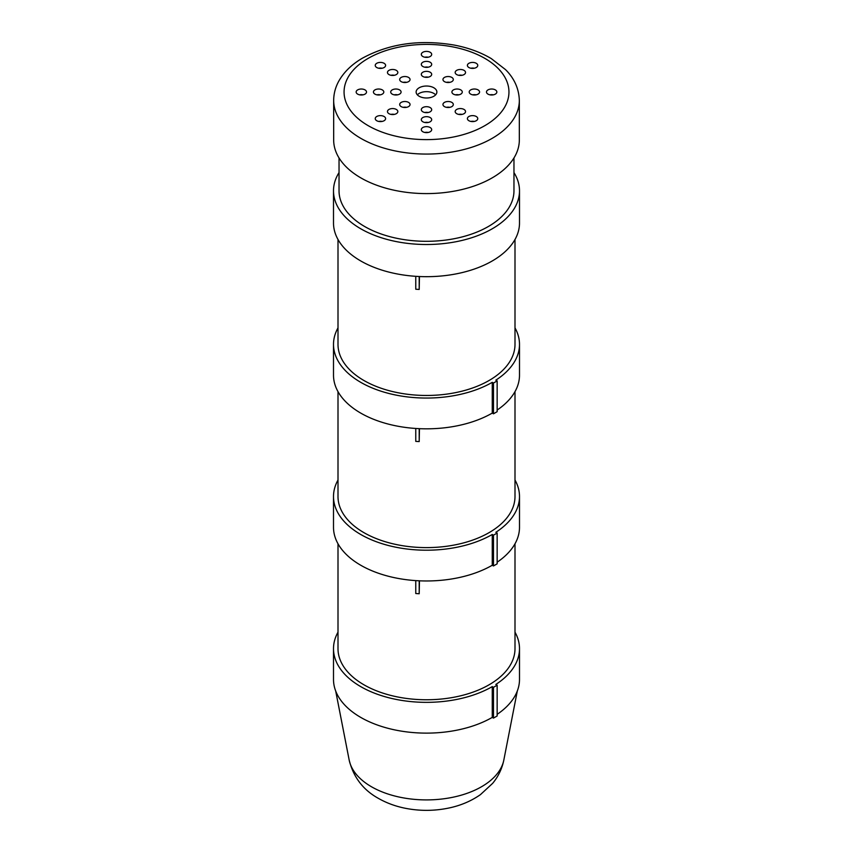 <?xml version="1.0" encoding="UTF-8"?>
<svg xmlns="http://www.w3.org/2000/svg" width="853" height="853" viewBox="0 0 853 853"><rect width="100%" height="100%" fill="white"/><g stroke="black" fill="none" stroke-linecap="round" stroke-linejoin="round"><path stroke-width="1.28" d="M493.482 718.098L492.256 717.394L492.256 686.622L493.482 687.337L493.482 718.098L497.15 715.987L497.15 685.215L495.828 684.447A92.998 53.696 180 0 0 519.498 648.664A92.998 53.696 180 0 0 514.999 632.169M493.482 687.337L497.15 685.215M415.763 580.616L415.763 593.517L419.196 593.741L419.463 580.818M419.196 580.808L419.196 593.741M338.001 543.777L338.001 648.664A88.499 51.095 0 0 0 363.922 684.788A88.499 51.095 0 0 0 419.463 699.599A88.499 51.095 0 0 0 514.999 648.664L514.999 543.777M492.256 686.622A92.998 53.696 180 0 1 390.909 698.266A92.998 53.696 180 0 1 333.502 648.664A92.998 53.696 180 0 1 338.001 632.169M492.256 717.394A92.998 53.696 180 0 1 390.909 729.038A92.998 53.696 180 0 1 333.502 679.425L333.502 648.664M519.498 648.664L519.498 679.425A92.998 53.696 180 0 1 497.15 714.345M447.484 82.496A56.693 32.734 -0 0 0 446.641 82.304M406.359 82.304A56.693 32.734 -0 0 0 405.516 82.496M513.964 157.944L513.964 190.805A87.464 50.498 180 0 1 459.97 237.465A87.464 50.498 180 0 1 364.657 226.514A87.464 50.498 180 0 1 339.036 190.805L339.036 157.944M513.964 172.573A92.998 53.696 180 0 1 519.498 190.805A92.998 53.696 180 0 1 462.091 240.418A92.998 53.696 180 0 1 360.744 228.775A92.998 53.696 180 0 1 333.502 190.805A92.998 53.696 180 0 1 339.036 172.573M519.498 190.805L519.498 222.985A92.998 53.696 180 0 1 462.091 272.597A92.998 53.696 180 0 1 360.744 260.954A92.998 53.696 180 0 1 333.502 222.985L333.502 190.805M435.648 94.832A10.375 5.992 -0 0 0 433.836 93.425A10.375 5.992 -0 0 0 417.352 94.832M433.836 87.774A10.375 5.992 180 0 1 436.875 92.017A10.375 5.992 180 0 1 426.5 97.999A10.375 5.992 180 0 1 416.125 92.017A10.375 5.992 180 0 1 422.534 86.484A10.375 5.992 180 0 1 433.836 87.774M428.227 132.46A5.182 2.996 -0 0 0 424.773 132.46M430.168 127.523A5.182 2.996 180 0 1 431.682 129.635A5.182 2.996 180 0 1 426.5 132.631A5.182 2.996 180 0 1 421.318 129.635A5.182 2.996 180 0 1 424.517 126.873A5.182 2.996 180 0 1 430.168 127.523M428.227 122.48A5.182 2.996 -0 0 0 424.773 122.48M430.168 117.543A5.182 2.996 180 0 1 431.682 119.655A5.182 2.996 180 0 1 426.5 122.651A5.182 2.996 180 0 1 421.318 119.655A5.182 2.996 180 0 1 424.517 116.893A5.182 2.996 180 0 1 430.168 117.543M428.227 112.5A5.182 2.996 -0 0 0 424.773 112.5M430.168 107.563A5.182 2.996 180 0 1 431.682 109.674A5.182 2.996 180 0 1 426.5 112.671A5.182 2.996 180 0 1 421.318 109.674A5.182 2.996 180 0 1 424.517 106.913A5.182 2.996 180 0 1 430.168 107.563M493.397 94.832A5.182 2.996 -0 0 0 489.942 94.832M495.337 89.896A5.182 2.996 180 0 1 496.851 92.017A5.182 2.996 180 0 1 491.669 95.003A5.182 2.996 180 0 1 486.477 92.017A5.182 2.996 180 0 1 489.686 89.245A5.182 2.996 180 0 1 495.337 89.896M476.113 94.832A5.182 2.996 -0 0 0 472.658 94.832M478.053 89.896A5.182 2.996 180 0 1 479.567 92.017A5.182 2.996 180 0 1 474.385 95.003A5.182 2.996 180 0 1 469.193 92.017A5.182 2.996 180 0 1 472.402 89.245A5.182 2.996 180 0 1 478.053 89.896M458.829 94.832A5.182 2.996 -0 0 0 455.363 94.832M460.759 89.896A5.182 2.996 180 0 1 462.283 92.017A5.182 2.996 180 0 1 457.091 95.003A5.182 2.996 180 0 1 451.909 92.017A5.182 2.996 180 0 1 455.107 89.245A5.182 2.996 180 0 1 460.759 89.896M428.227 57.215A5.182 2.996 -0 0 0 424.773 57.215M430.168 52.268A5.182 2.996 180 0 1 431.682 54.389A5.182 2.996 180 0 1 426.5 57.386A5.182 2.996 180 0 1 421.318 54.389A5.182 2.996 180 0 1 424.517 51.617A5.182 2.996 180 0 1 430.168 52.268M428.227 67.195A5.182 2.996 -0 0 0 424.773 67.195M430.168 62.248A5.182 2.996 180 0 1 431.682 64.37A5.182 2.996 180 0 1 426.5 67.366A5.182 2.996 180 0 1 421.318 64.37A5.182 2.996 180 0 1 424.517 61.597A5.182 2.996 180 0 1 430.168 62.248M428.227 77.175A5.182 2.996 -0 0 0 424.773 77.175M430.168 72.228A5.182 2.996 180 0 1 431.682 74.35A5.182 2.996 180 0 1 426.5 77.346A5.182 2.996 180 0 1 421.318 74.35A5.182 2.996 180 0 1 424.517 71.577A5.182 2.996 180 0 1 430.168 72.228M397.637 94.832A5.182 2.996 -0 0 0 394.171 94.832M399.567 89.896A5.182 2.996 180 0 1 401.091 92.017A5.182 2.996 180 0 1 395.909 95.003A5.182 2.996 180 0 1 390.717 92.017A5.182 2.996 180 0 1 393.915 89.245A5.182 2.996 180 0 1 399.567 89.896M380.342 94.832A5.182 2.996 -0 0 0 376.887 94.832M382.283 89.896A5.182 2.996 180 0 1 383.807 92.017A5.182 2.996 180 0 1 378.615 95.003A5.182 2.996 180 0 1 373.433 92.017A5.182 2.996 180 0 1 376.631 89.245A5.182 2.996 180 0 1 382.283 89.896M363.058 94.832A5.182 2.996 -0 0 0 359.603 94.832M364.999 89.896A5.182 2.996 180 0 1 366.523 92.017A5.182 2.996 180 0 1 361.331 95.003A5.182 2.996 180 0 1 356.149 92.017A5.182 2.996 180 0 1 359.348 89.245A5.182 2.996 180 0 1 364.999 89.896M394.374 114.387A5.182 2.996 -0 0 0 390.919 114.387M396.314 109.44A5.182 2.996 180 0 1 397.829 111.562A5.182 2.996 180 0 1 392.647 114.558A5.182 2.996 180 0 1 387.454 111.562A5.182 2.996 180 0 1 390.663 108.789A5.182 2.996 180 0 1 396.314 109.44M406.593 107.329A5.182 2.996 -0 0 0 403.138 107.329M408.534 102.381A5.182 2.996 180 0 1 410.048 104.503A5.182 2.996 180 0 1 404.866 107.499A5.182 2.996 180 0 1 399.684 104.503A5.182 2.996 180 0 1 402.883 101.742A5.182 2.996 180 0 1 408.534 102.381M449.862 82.346A5.182 2.996 -0 0 0 446.407 82.346M451.802 77.41A5.182 2.996 180 0 1 453.316 79.521A5.182 2.996 180 0 1 448.134 82.517A5.182 2.996 180 0 1 442.952 79.521A5.182 2.996 180 0 1 446.151 76.759A5.182 2.996 180 0 1 451.802 77.41M462.081 75.288A5.182 2.996 -0 0 0 458.626 75.288M464.021 70.351A5.182 2.996 180 0 1 465.546 72.462A5.182 2.996 180 0 1 460.353 75.459A5.182 2.996 180 0 1 455.171 72.462A5.182 2.996 180 0 1 458.37 69.701A5.182 2.996 180 0 1 464.021 70.351M462.081 114.387A5.182 2.996 -0 0 0 458.626 114.387M464.021 109.44A5.182 2.996 180 0 1 465.546 111.562A5.182 2.996 180 0 1 460.353 114.558A5.182 2.996 180 0 1 455.171 111.562A5.182 2.996 180 0 1 458.37 108.789A5.182 2.996 180 0 1 464.021 109.44M449.862 107.329A5.182 2.996 -0 0 0 446.407 107.329M451.802 102.381A5.182 2.996 180 0 1 453.316 104.503A5.182 2.996 180 0 1 448.134 107.499A5.182 2.996 180 0 1 442.952 104.503A5.182 2.996 180 0 1 446.151 101.742A5.182 2.996 180 0 1 451.802 102.381M406.593 82.346A5.182 2.996 -0 0 0 403.138 82.346M408.534 77.41A5.182 2.996 180 0 1 410.048 79.521A5.182 2.996 180 0 1 404.866 82.517A5.182 2.996 180 0 1 399.684 79.521A5.182 2.996 180 0 1 402.883 76.759A5.182 2.996 180 0 1 408.534 77.41M394.374 75.288A5.182 2.996 -0 0 0 390.919 75.288M396.314 70.351A5.182 2.996 180 0 1 397.829 72.462A5.182 2.996 180 0 1 392.647 75.459A5.182 2.996 180 0 1 387.454 72.462A5.182 2.996 180 0 1 390.663 69.701A5.182 2.996 180 0 1 396.314 70.351M382.144 121.435A5.182 2.996 -0 0 0 378.689 121.435M384.085 116.498A5.182 2.996 180 0 1 385.609 118.62A5.182 2.996 180 0 1 380.417 121.606A5.182 2.996 180 0 1 375.235 118.62A5.182 2.996 180 0 1 378.433 115.848A5.182 2.996 180 0 1 384.085 116.498M474.311 121.435A5.182 2.996 -0 0 0 470.856 121.435M476.251 116.498A5.182 2.996 180 0 1 477.765 118.62A5.182 2.996 180 0 1 472.583 121.606A5.182 2.996 180 0 1 467.391 118.62A5.182 2.996 180 0 1 470.6 115.848A5.182 2.996 180 0 1 476.251 116.498M474.311 68.229A5.182 2.996 -0 0 0 470.856 68.229M476.251 63.293A5.182 2.996 180 0 1 477.765 65.404A5.182 2.996 180 0 1 472.583 68.4A5.182 2.996 180 0 1 467.391 65.404A5.182 2.996 180 0 1 470.6 62.642A5.182 2.996 180 0 1 476.251 63.293M382.144 68.229A5.182 2.996 -0 0 0 378.689 68.229M384.085 63.293A5.182 2.996 180 0 1 385.609 65.404A5.182 2.996 180 0 1 380.417 68.4A5.182 2.996 180 0 1 375.235 65.404A5.182 2.996 180 0 1 378.433 62.642A5.182 2.996 180 0 1 384.085 63.293M333.672 100.483L333.672 139.999A92.828 53.59 -0 0 0 360.862 177.893A92.828 53.59 -0 0 0 462.027 189.515A92.828 53.59 -0 0 0 519.328 139.999L519.328 100.483C518.912 85.535 511.384 75.363 505.477 69.583L491.285 58.601C480.665 52.289 468.361 47.789 454.382 45.102C419.836 39.238 389.149 43.62 362.301 58.249C351.873 64.359 344.09 71.887 338.95 80.843C335.474 87.059 333.715 93.606 333.672 100.483A92.828 53.59 -0 0 0 360.862 138.378A92.828 53.59 -0 0 0 462.027 149.989A92.828 53.59 -0 0 0 519.328 100.483M493.482 565.955L492.256 565.251L492.256 534.479L493.482 535.183L493.482 565.955L497.15 563.833L497.15 533.072L495.828 532.304A92.998 53.696 180 0 0 519.498 496.51A92.998 53.696 180 0 0 514.999 480.026M493.482 535.183L497.15 533.072M415.763 428.473L415.763 441.374L419.196 441.587L419.463 428.675M419.196 428.664L419.196 441.587M338.001 391.623L338.001 496.51A88.499 51.095 0 0 0 363.922 532.645A88.499 51.095 0 0 0 419.463 547.445A88.499 51.095 0 0 0 514.999 496.51L514.999 391.623M492.256 534.479A92.998 53.696 180 0 1 390.909 546.123A92.998 53.696 180 0 1 333.502 496.51A92.998 53.696 180 0 1 338.001 480.026M492.256 565.251A92.998 53.696 180 0 1 390.909 576.884A92.998 53.696 180 0 1 333.502 527.282L333.502 496.51M519.498 496.51L519.498 527.282A92.998 53.696 180 0 1 497.15 562.202M493.482 413.812L492.256 413.097L492.256 382.336L493.482 383.04L493.482 413.812L497.15 411.69L497.15 380.918L495.828 380.161A92.998 53.696 180 0 0 519.498 344.367A92.998 53.696 180 0 0 514.999 327.883M493.482 383.04L497.15 380.918M415.763 276.319L415.763 289.22L419.196 289.444L419.463 276.521M419.196 276.511L419.196 289.444M338.001 239.48L338.001 344.367A88.499 51.095 0 0 0 363.922 380.502A88.499 51.095 0 0 0 419.463 395.302A88.499 51.095 0 0 0 514.999 344.367L514.999 239.48M492.256 382.336A92.998 53.696 180 0 1 390.909 393.969A92.998 53.696 180 0 1 333.502 344.367A92.998 53.696 180 0 1 338.001 327.883M492.256 413.097A92.998 53.696 180 0 1 390.909 424.741A92.998 53.696 180 0 1 333.502 375.139L333.502 344.367M519.498 344.367L519.498 375.139A92.998 53.696 180 0 1 497.15 410.048M371.471 786.754A77.826 44.932 180 0 1 349.165 760.012C353.377 777.115 363.101 789.889 378.327 798.333C386.313 802.886 395.035 806.138 404.514 808.111C419.676 811.203 434.806 811.096 449.894 807.802C461.26 805.296 471.442 800.903 480.442 794.633L492.661 783.342C498.312 776.518 502.033 768.745 503.835 760.012A77.826 44.932 180 0 1 452.207 797.384A77.826 44.932 180 0 1 371.471 786.754M368.197 125.668A82.453 47.608 180 0 1 405.164 46.03A82.453 47.608 180 0 1 506.149 104.333A82.453 47.608 180 0 1 368.197 125.668M503.835 760.012L517.302 691.037M349.165 760.012L335.698 691.037"/></g></svg>
